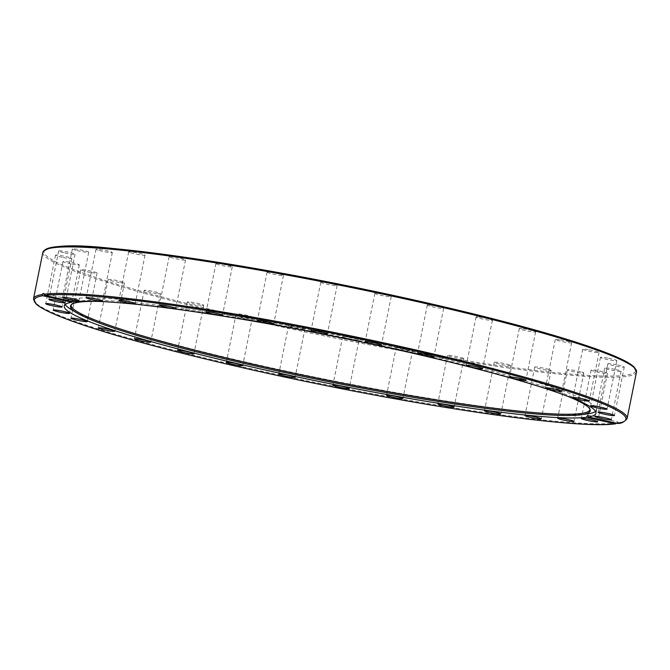 <?xml version="1.0" encoding="UTF-8"?>
<svg xmlns="http://www.w3.org/2000/svg" width="670" height="670" viewBox="0 0 670 670"><rect width="100%" height="100%" fill="white"/><g stroke="black" fill="none" stroke-linecap="round" stroke-linejoin="round"><path stroke-width="0.5" stroke-dasharray="3.35 2.51" d="M617.497 423.474L618.368 422.762L617.891 421.916L616.559 423.264M587.732 413.859A271.216 23.634 11.4 0 1 263.729 366.163A271.216 23.634 11.4 0 1 71.598 309.783M65.283 304.456A271.216 23.634 11.4 0 1 64.923 302.647A271.216 23.634 11.4 0 1 335.461 333.082A271.216 23.634 11.4 0 1 596.652 409.856A271.216 23.634 11.4 0 1 595.622 411.397M73.934 301.894L73.323 300.118L72.067 301.475M477.718 316.885A8.342 0.729 -168.6 0 0 476.06 316.985A8.342 0.729 -168.6 0 0 484.092 319.347A8.342 0.729 -168.6 0 0 492.417 320.277A8.342 0.729 -168.6 0 0 486.906 318.468A8.342 0.729 -168.6 0 0 477.718 316.885M522.022 328.602A8.342 0.729 -168.6 0 0 519.275 328.593A8.342 0.729 -168.6 0 0 527.307 330.955A8.342 0.729 -168.6 0 0 535.631 331.893A8.342 0.729 -168.6 0 0 530.866 330.251A8.342 0.729 -168.6 0 0 522.022 328.602M559.324 339.648A8.342 0.729 -168.6 0 0 555.288 339.464A8.342 0.729 -168.6 0 0 563.319 341.826A8.342 0.729 -168.6 0 0 571.636 342.764A8.342 0.729 -168.6 0 0 567.582 341.298A8.342 0.729 -168.6 0 0 559.324 339.648M588.193 349.598A8.342 0.729 -168.6 0 0 582.699 349.187A8.342 0.729 -168.6 0 0 590.731 351.549A8.342 0.729 -168.6 0 0 599.047 352.487A8.342 0.729 -168.6 0 0 588.193 349.598M607.523 358.073A8.342 0.729 -168.6 0 0 600.471 357.386A8.342 0.729 -168.6 0 0 608.502 359.748A8.342 0.729 -168.6 0 0 616.819 360.686A8.342 0.729 -168.6 0 0 607.523 358.073M616.568 364.748A8.342 0.729 -168.6 0 0 607.908 363.743A8.342 0.729 -168.6 0 0 615.948 366.105A8.342 0.729 -168.6 0 0 624.264 367.034A8.342 0.729 -168.6 0 0 616.568 364.748M614.976 369.354A8.342 0.729 -168.6 0 0 604.742 368.014A8.342 0.729 -168.6 0 0 612.765 370.368A8.342 0.729 -168.6 0 0 621.09 371.306A8.342 0.729 -168.6 0 0 614.976 369.354M602.816 371.724A8.342 0.729 -168.6 0 0 591.074 370.033A8.342 0.729 -168.6 0 0 599.106 372.394A8.342 0.729 -168.6 0 0 607.422 373.332A8.342 0.729 -168.6 0 0 602.816 371.724M580.547 371.766A8.342 0.729 -168.6 0 0 572.038 369.991A8.342 0.729 -168.6 0 0 567.44 369.723A8.342 0.729 -168.6 0 0 575.471 372.084A8.342 0.729 -168.6 0 0 583.788 373.022A8.342 0.729 -168.6 0 0 580.547 371.766M549.031 369.48A8.342 0.729 -168.6 0 0 540.087 367.487A8.342 0.729 -168.6 0 0 534.752 367.101A8.342 0.729 -168.6 0 0 542.784 369.463A8.342 0.729 -168.6 0 0 551.1 370.401A8.342 0.729 -168.6 0 0 549.031 369.48M509.485 364.949A8.342 0.729 -168.6 0 0 500.356 362.788A8.342 0.729 -168.6 0 0 494.259 362.269A8.342 0.729 -168.6 0 0 502.291 364.631A8.342 0.729 -168.6 0 0 510.607 365.569A8.342 0.729 -168.6 0 0 509.485 364.949M463.414 358.358A8.342 0.729 -168.6 0 0 454.402 356.063A8.342 0.729 -168.6 0 0 447.518 355.401A8.342 0.729 -168.6 0 0 455.55 357.763A8.342 0.729 -168.6 0 0 463.866 358.701A8.342 0.729 -168.6 0 0 463.414 358.358M412.594 349.941A8.342 0.729 -168.6 0 0 404.018 347.588A8.342 0.729 -168.6 0 0 396.322 346.775A8.342 0.729 -168.6 0 0 404.353 349.137A8.342 0.729 -168.6 0 0 412.678 350.075A8.342 0.729 -168.6 0 0 412.594 349.941M358.986 340.042A8.342 0.729 -168.6 0 0 359.003 340.008A8.342 0.729 -168.6 0 0 350.963 337.647A8.342 0.729 -168.6 0 0 342.655 336.717A8.342 0.729 -168.6 0 0 350.519 339.045A8.342 0.729 -168.6 0 0 358.986 340.042L349.229 388.483M304.641 329.02A8.342 0.729 -168.6 0 0 304.909 328.903A8.342 0.729 -168.6 0 0 296.877 326.541A8.342 0.729 -168.6 0 0 288.561 325.603A8.342 0.729 -168.6 0 0 295.621 327.764A8.342 0.729 -168.6 0 0 304.641 329.02M251.652 317.32A8.342 0.729 -168.6 0 0 252.473 317.17A8.342 0.729 -168.6 0 0 244.441 314.816A8.342 0.729 -168.6 0 0 236.125 313.878A8.342 0.729 -168.6 0 0 242.398 315.863A8.342 0.729 -168.6 0 0 251.652 317.32M202.055 305.378A8.342 0.729 -168.6 0 0 203.714 305.277A8.342 0.729 -168.6 0 0 195.682 302.915A8.342 0.729 -168.6 0 0 187.357 301.977A8.342 0.729 -168.6 0 0 192.868 303.795A8.342 0.729 -168.6 0 0 202.055 305.378M157.752 293.661A8.342 0.729 -168.6 0 0 160.498 293.669A8.342 0.729 -168.6 0 0 152.467 291.308A8.342 0.729 -168.6 0 0 144.142 290.37A8.342 0.729 -168.6 0 0 148.908 292.011A8.342 0.729 -168.6 0 0 157.752 293.661M120.449 282.614A8.342 0.729 -168.6 0 0 124.486 282.79A8.342 0.729 -168.6 0 0 116.454 280.428A8.342 0.729 -168.6 0 0 108.138 279.499A8.342 0.729 -168.6 0 0 112.192 280.956A8.342 0.729 -168.6 0 0 120.449 282.614M91.581 272.656A8.342 0.729 -168.6 0 0 97.075 273.067A8.342 0.729 -168.6 0 0 89.043 270.705A8.342 0.729 -168.6 0 0 80.727 269.776A8.342 0.729 -168.6 0 0 91.581 272.656M72.251 264.181A8.342 0.729 -168.6 0 0 79.303 264.876A8.342 0.729 -168.6 0 0 71.271 262.514A8.342 0.729 -168.6 0 0 62.955 261.576A8.342 0.729 -168.6 0 0 72.251 264.181M63.206 257.514A8.342 0.729 -168.6 0 0 71.866 258.519A8.342 0.729 -168.6 0 0 63.826 256.158A8.342 0.729 -168.6 0 0 55.51 255.22A8.342 0.729 -168.6 0 0 63.206 257.514M64.797 252.908A8.342 0.729 -168.6 0 0 75.032 254.248A8.342 0.729 -168.6 0 0 67.008 251.887A8.342 0.729 -168.6 0 0 58.684 250.948A8.342 0.729 -168.6 0 0 64.797 252.908M76.958 250.53A8.342 0.729 -168.6 0 0 88.7 252.23A8.342 0.729 -168.6 0 0 80.668 249.868A8.342 0.729 -168.6 0 0 72.352 248.93A8.342 0.729 -168.6 0 0 76.958 250.53M99.227 250.488A8.342 0.729 -168.6 0 0 107.736 252.272A8.342 0.729 -168.6 0 0 112.334 252.531A8.342 0.729 -168.6 0 0 104.302 250.17A8.342 0.729 -168.6 0 0 95.986 249.24A8.342 0.729 -168.6 0 0 99.227 250.488M130.742 252.774A8.342 0.729 -168.6 0 0 139.687 254.767A8.342 0.729 -168.6 0 0 145.022 255.153A8.342 0.729 -168.6 0 0 136.99 252.791A8.342 0.729 -168.6 0 0 128.673 251.861A8.342 0.729 -168.6 0 0 130.742 252.774M170.289 257.305A8.342 0.729 -168.6 0 0 179.418 259.474A8.342 0.729 -168.6 0 0 185.515 259.993A8.342 0.729 -168.6 0 0 177.483 257.632A8.342 0.729 -168.6 0 0 169.167 256.694A8.342 0.729 -168.6 0 0 170.289 257.305M216.36 263.905A8.342 0.729 -168.6 0 0 225.371 266.199A8.342 0.729 -168.6 0 0 232.256 266.853A8.342 0.729 -168.6 0 0 224.224 264.491A8.342 0.729 -168.6 0 0 215.908 263.561A8.342 0.729 -168.6 0 0 216.36 263.905M267.179 272.322A8.342 0.729 -168.6 0 0 275.755 274.675A8.342 0.729 -168.6 0 0 283.452 275.487A8.342 0.729 -168.6 0 0 275.42 273.125A8.342 0.729 -168.6 0 0 267.096 272.188A8.342 0.729 -168.6 0 0 267.179 272.322M320.788 282.221A8.342 0.729 -168.6 0 0 320.771 282.254A8.342 0.729 -168.6 0 0 328.811 284.608A8.342 0.729 -168.6 0 0 337.119 285.546A8.342 0.729 -168.6 0 0 329.255 283.217A8.342 0.729 -168.6 0 0 320.788 282.221M428.122 304.942A8.342 0.729 -168.6 0 0 427.301 305.084A8.342 0.729 -168.6 0 0 435.332 307.446A8.342 0.729 -168.6 0 0 443.649 308.384A8.342 0.729 -168.6 0 0 437.376 306.391A8.342 0.729 -168.6 0 0 428.122 304.942M375.133 293.234A8.342 0.729 -168.6 0 0 374.865 293.359A8.342 0.729 -168.6 0 0 382.897 295.721A8.342 0.729 -168.6 0 0 391.213 296.651A8.342 0.729 -168.6 0 0 384.153 294.49A8.342 0.729 -168.6 0 0 375.133 293.234M97.937 301.408A265.06 23.098 11.4 0 1 334.916 335.796A265.06 23.098 11.4 0 1 566.703 395.928M71.213 304.833A264.625 23.065 11.4 0 1 71.456 304.281A264.625 23.065 11.4 0 1 335.142 334.665A264.625 23.065 11.4 0 1 590.002 408.834A264.625 23.065 11.4 0 1 590.01 409.437M618.368 422.762A302.781 26.39 -168.6 0 0 627.12 418.482M636.5 371.951A302.781 26.39 11.4 0 1 626.952 376.347A302.781 26.39 11.4 0 1 299.373 330.704A302.781 26.39 11.4 0 1 42.88 252.255M45.108 249.843A301.793 26.306 -168.6 0 0 289.624 327.513A301.793 26.306 -168.6 0 0 626.207 375.175A301.793 26.306 -168.6 0 0 635.378 368.868M33.5 298.786A302.781 26.39 -168.6 0 0 288.385 376.892A302.781 26.39 -168.6 0 0 616.735 423.005M587.942 415.216L617.891 421.916M595.973 413.206L596.652 409.856M64.253 305.997L64.923 302.647M73.323 300.118L43.374 293.418M476.06 316.985L466.286 365.46M492.417 320.277L482.643 368.751M519.275 328.593L509.502 377.068M535.631 331.893L525.858 380.359M555.288 339.464L545.514 387.938M571.636 342.764L561.862 391.238M582.699 349.187L572.925 397.662M599.047 352.487L589.273 400.962M600.471 357.386L590.697 405.861M616.819 360.686L607.045 409.152M607.908 363.743L598.134 412.209M624.264 367.034L614.482 415.509M604.742 368.014L594.968 416.48M621.09 371.306L611.316 419.78M591.074 370.033L581.3 418.507M607.422 373.332L597.648 421.798M567.44 369.723L557.666 418.197M583.788 373.022L574.014 421.497M534.752 367.101L524.979 415.576M551.1 370.401L541.327 418.876M494.259 362.269L484.485 410.743M510.607 365.569L500.833 414.035M447.518 355.401L437.744 403.876M463.866 358.701L454.093 407.176M396.322 346.775L386.548 395.25M412.678 350.075L402.904 398.541M342.655 336.717L332.881 385.183M304.909 328.903L295.135 377.369M288.561 325.603L278.787 374.078M252.473 317.17L242.699 365.644M236.125 313.878L226.351 362.344M203.714 305.277L193.94 353.752M187.357 301.977L177.583 350.452M160.498 293.669L150.725 342.135M144.142 290.37L134.369 338.844M124.486 282.79L114.712 331.265M108.138 279.499L98.364 327.965M97.075 273.067L87.301 321.541M80.727 269.776L70.953 318.242M79.303 264.876L69.529 313.342M62.955 261.576L53.181 310.051M71.866 258.519L62.092 306.994M55.518 255.22L45.736 303.694M75.032 254.248L65.258 302.723M58.684 250.948L48.91 299.423M88.7 252.23L78.926 300.696M72.352 248.93L62.578 297.405M112.334 252.531L102.56 301.006M95.986 249.24L86.212 297.706M145.022 255.153L135.248 303.627M128.673 251.861L118.9 300.328M185.515 259.993L175.741 308.46M169.167 256.694L159.393 305.168M232.256 266.853L222.482 315.327M215.908 263.561L206.134 312.027M283.452 275.487L273.678 323.953M267.096 272.188L257.322 320.662M320.771 282.246L310.997 330.72M337.119 285.546L327.345 334.02M427.301 305.084L417.527 353.559M443.649 308.384L433.875 356.859M374.865 293.359L365.091 341.834M391.213 296.659L381.439 345.125M71.456 304.281L70.794 305.353M590.002 408.834L590.195 410.082"/><path stroke-width="1" d="M616.735 423.005L615.303 423.8L586.292 417.31L587.942 415.216L588.486 416.983L617.841 423.482C621.467 423.515 624.557 421.849 627.12 418.482A302.781 26.39 -168.6 0 0 372.227 340.368A302.781 26.39 -168.6 0 0 43.877 294.264L44.924 295.403L73.934 301.894A271.216 23.634 11.4 0 1 368.383 343.4A271.216 23.634 11.4 0 1 595.973 413.206A271.216 23.634 11.4 0 1 588.486 416.983M42.252 294.507A302.781 26.39 -168.6 0 0 33.5 298.786L36.339 304.23C42.168 309.272 56.02 315.595 77.913 323.191C129.335 341.206 226.041 365.544 325.461 385.501C456.781 412.142 582.481 428.792 615.638 423.809L615.303 423.8A301.793 26.306 11.4 0 1 255.496 370.636A301.793 26.306 11.4 0 1 42.729 295.73L42.252 294.507L42.813 293.678L43.408 293.427L43.877 294.264M566.703 395.928A265.06 23.098 11.4 0 1 590.195 410.082A265.06 23.098 11.4 0 1 581.46 414.738A265.06 23.098 11.4 0 1 264.809 368.132A265.06 23.098 11.4 0 1 77.042 313.024L71.598 309.783A271.216 23.634 11.4 0 1 65.283 304.456M595.622 411.397A271.216 23.634 11.4 0 1 587.732 413.859L581.46 414.738M586.292 417.31A271.216 23.634 11.4 0 1 263.059 369.522A271.216 23.634 11.4 0 1 64.253 305.997A271.216 23.634 11.4 0 1 71.74 302.22L42.729 295.73M72.067 301.475L71.74 302.22M480.985 368.86A8.342 0.729 11.4 0 1 471.797 367.269A8.342 0.729 11.4 0 1 466.286 365.46A8.342 0.729 11.4 0 1 467.945 365.351A8.342 0.729 11.4 0 1 477.132 366.934A8.342 0.729 11.4 0 1 482.643 368.751A8.342 0.729 11.4 0 1 480.985 368.86M523.111 380.351A8.342 0.729 11.4 0 1 514.267 378.701A8.342 0.729 11.4 0 1 509.502 377.068A8.342 0.729 11.4 0 1 512.249 377.076A8.342 0.729 11.4 0 1 521.093 378.726A8.342 0.729 11.4 0 1 525.858 380.359A8.342 0.729 11.4 0 1 523.111 380.351M557.825 391.054A8.342 0.729 11.4 0 1 549.559 389.404A8.342 0.729 11.4 0 1 545.514 387.938A8.342 0.729 11.4 0 1 549.551 388.123A8.342 0.729 11.4 0 1 557.808 389.772A8.342 0.729 11.4 0 1 561.862 391.238A8.342 0.729 11.4 0 1 557.825 391.054M583.779 400.543A8.342 0.729 11.4 0 1 572.925 397.662A8.342 0.729 11.4 0 1 578.419 398.072A8.342 0.729 11.4 0 1 589.273 400.962A8.342 0.729 11.4 0 1 583.779 400.543M599.993 408.466A8.342 0.729 11.4 0 1 590.697 405.861A8.342 0.729 11.4 0 1 597.749 406.548A8.342 0.729 11.4 0 1 607.045 409.152A8.342 0.729 11.4 0 1 599.993 408.466M605.831 414.504A8.342 0.729 11.4 0 1 598.134 412.218A8.342 0.729 11.4 0 1 606.794 413.214A8.342 0.729 11.4 0 1 614.49 415.509A8.342 0.729 11.4 0 1 605.831 414.504M601.074 418.44A8.342 0.729 11.4 0 1 594.968 416.48A8.342 0.729 11.4 0 1 605.203 417.829A8.342 0.729 11.4 0 1 611.316 419.78A8.342 0.729 11.4 0 1 601.074 418.44M74.32 299.096A8.342 0.729 11.4 0 1 78.926 300.696A8.342 0.729 11.4 0 1 67.184 299.004A8.342 0.729 11.4 0 1 62.578 297.405A8.342 0.729 11.4 0 1 74.32 299.096M99.319 299.75A8.342 0.729 11.4 0 1 102.56 301.006A8.342 0.729 11.4 0 1 97.962 300.738A8.342 0.729 11.4 0 1 89.453 298.962A8.342 0.729 11.4 0 1 86.212 297.706A8.342 0.729 11.4 0 1 90.81 297.974A8.342 0.729 11.4 0 1 99.319 299.75M133.188 302.706A8.342 0.729 11.4 0 1 135.248 303.627A8.342 0.729 11.4 0 1 129.913 303.242A8.342 0.729 11.4 0 1 120.969 301.249A8.342 0.729 11.4 0 1 118.9 300.328A8.342 0.729 11.4 0 1 124.235 300.713A8.342 0.729 11.4 0 1 133.188 302.706M174.619 307.848A8.342 0.729 11.4 0 1 175.741 308.46A8.342 0.729 11.4 0 1 169.644 307.949A8.342 0.729 11.4 0 1 160.515 305.78A8.342 0.729 11.4 0 1 159.393 305.168A8.342 0.729 11.4 0 1 165.498 305.679A8.342 0.729 11.4 0 1 174.619 307.848M222.03 314.984A8.342 0.729 11.4 0 1 222.482 315.327A8.342 0.729 11.4 0 1 215.598 314.666A8.342 0.729 11.4 0 1 206.586 312.379A8.342 0.729 11.4 0 1 206.134 312.027A8.342 0.729 11.4 0 1 213.018 312.689A8.342 0.729 11.4 0 1 222.03 314.984M273.595 323.828A8.342 0.729 11.4 0 1 273.678 323.953A8.342 0.729 11.4 0 1 265.99 323.149A8.342 0.729 11.4 0 1 257.406 320.788A8.342 0.729 11.4 0 1 257.322 320.662A8.342 0.729 11.4 0 1 265.019 321.474A8.342 0.729 11.4 0 1 273.595 323.828M327.337 334.045A8.342 0.729 11.4 0 1 318.87 333.049A8.342 0.729 11.4 0 1 310.997 330.72A8.342 0.729 11.4 0 1 311.014 330.695A8.342 0.729 11.4 0 1 319.481 331.692A8.342 0.729 11.4 0 1 327.345 334.02A8.342 0.729 11.4 0 1 327.337 334.045M433.063 357.001A8.342 0.729 11.4 0 1 423.8 355.544A8.342 0.729 11.4 0 1 417.527 353.559A8.342 0.729 11.4 0 1 418.348 353.408A8.342 0.729 11.4 0 1 427.602 354.866A8.342 0.729 11.4 0 1 433.875 356.859A8.342 0.729 11.4 0 1 433.063 357.001M381.18 345.251A8.342 0.729 11.4 0 1 372.16 343.995A8.342 0.729 11.4 0 1 365.091 341.834A8.342 0.729 11.4 0 1 365.359 341.708A8.342 0.729 11.4 0 1 374.379 342.965A8.342 0.729 11.4 0 1 381.439 345.125A8.342 0.729 11.4 0 1 381.18 345.251M593.042 420.199A8.342 0.729 11.4 0 1 597.648 421.798A8.342 0.729 11.4 0 1 585.907 420.107A8.342 0.729 11.4 0 1 581.3 418.507A8.342 0.729 11.4 0 1 593.042 420.199M570.773 420.241A8.342 0.729 11.4 0 1 574.014 421.497A8.342 0.729 11.4 0 1 569.416 421.229A8.342 0.729 11.4 0 1 560.907 419.453A8.342 0.729 11.4 0 1 557.666 418.197A8.342 0.729 11.4 0 1 562.264 418.465A8.342 0.729 11.4 0 1 570.773 420.241M539.258 417.954A8.342 0.729 11.4 0 1 541.327 418.876A8.342 0.729 11.4 0 1 535.992 418.49A8.342 0.729 11.4 0 1 527.039 416.497A8.342 0.729 11.4 0 1 524.979 415.576A8.342 0.729 11.4 0 1 530.313 415.961A8.342 0.729 11.4 0 1 539.258 417.954M499.711 413.423A8.342 0.729 11.4 0 1 500.833 414.035A8.342 0.729 11.4 0 1 494.728 413.524A8.342 0.729 11.4 0 1 485.608 411.355A8.342 0.729 11.4 0 1 484.485 410.743A8.342 0.729 11.4 0 1 490.582 411.254A8.342 0.729 11.4 0 1 499.711 413.423M453.64 406.824A8.342 0.729 11.4 0 1 454.093 407.176A8.342 0.729 11.4 0 1 447.208 406.514A8.342 0.729 11.4 0 1 438.197 404.219A8.342 0.729 11.4 0 1 437.744 403.876A8.342 0.729 11.4 0 1 444.629 404.538A8.342 0.729 11.4 0 1 453.64 406.824M402.821 398.416A8.342 0.729 11.4 0 1 402.904 398.541A8.342 0.729 11.4 0 1 395.208 397.729A8.342 0.729 11.4 0 1 386.632 395.375A8.342 0.729 11.4 0 1 386.548 395.25A8.342 0.729 11.4 0 1 394.236 396.054A8.342 0.729 11.4 0 1 402.821 398.416M349.212 388.508A8.342 0.729 11.4 0 1 340.745 387.511A8.342 0.729 11.4 0 1 332.881 385.183A8.342 0.729 11.4 0 1 332.889 385.158A8.342 0.729 11.4 0 1 341.357 386.154A8.342 0.729 11.4 0 1 349.229 388.483A8.342 0.729 11.4 0 1 349.212 388.508M294.867 377.495A8.342 0.729 11.4 0 1 285.847 376.239A8.342 0.729 11.4 0 1 278.787 374.078A8.342 0.729 11.4 0 1 279.047 373.952A8.342 0.729 11.4 0 1 288.066 375.208A8.342 0.729 11.4 0 1 295.135 377.369A8.342 0.729 11.4 0 1 294.867 377.495M241.878 365.795A8.342 0.729 11.4 0 1 232.624 364.338A8.342 0.729 11.4 0 1 226.351 362.344A8.342 0.729 11.4 0 1 227.164 362.202A8.342 0.729 11.4 0 1 236.426 363.659A8.342 0.729 11.4 0 1 242.699 365.644A8.342 0.729 11.4 0 1 241.878 365.795M192.282 353.852A8.342 0.729 11.4 0 1 183.094 352.269A8.342 0.729 11.4 0 1 177.583 350.452A8.342 0.729 11.4 0 1 179.242 350.351A8.342 0.729 11.4 0 1 188.429 351.934A8.342 0.729 11.4 0 1 193.94 353.752A8.342 0.729 11.4 0 1 192.282 353.852M147.978 342.127A8.342 0.729 11.4 0 1 139.134 340.477A8.342 0.729 11.4 0 1 134.369 338.844A8.342 0.729 11.4 0 1 137.115 338.853A8.342 0.729 11.4 0 1 145.959 340.502A8.342 0.729 11.4 0 1 150.725 342.135A8.342 0.729 11.4 0 1 147.978 342.127M110.676 331.081A8.342 0.729 11.4 0 1 102.418 329.431A8.342 0.729 11.4 0 1 98.364 327.965A8.342 0.729 11.4 0 1 102.401 328.149A8.342 0.729 11.4 0 1 110.667 329.799A8.342 0.729 11.4 0 1 114.712 331.265A8.342 0.729 11.4 0 1 110.676 331.081M81.807 321.131A8.342 0.729 11.4 0 1 70.953 318.242A8.342 0.729 11.4 0 1 76.447 318.66A8.342 0.729 11.4 0 1 87.301 321.541A8.342 0.729 11.4 0 1 81.807 321.131M62.477 312.656A8.342 0.729 11.4 0 1 53.181 310.051A8.342 0.729 11.4 0 1 60.233 310.738A8.342 0.729 11.4 0 1 69.529 313.342A8.342 0.729 11.4 0 1 62.477 312.656M53.432 305.989A8.342 0.729 11.4 0 1 45.736 303.694A8.342 0.729 11.4 0 1 54.396 304.699A8.342 0.729 11.4 0 1 62.092 306.994A8.342 0.729 11.4 0 1 53.432 305.989M55.024 301.374A8.342 0.729 11.4 0 1 48.91 299.423A8.342 0.729 11.4 0 1 59.153 300.771A8.342 0.729 11.4 0 1 65.258 302.723A8.342 0.729 11.4 0 1 55.024 301.374M77.042 313.024A265.06 23.098 11.4 0 1 70.794 305.353A265.06 23.098 11.4 0 1 97.937 301.408M590.01 409.437A264.625 23.065 11.4 0 1 265.153 366.951A264.625 23.065 11.4 0 1 71.213 304.833M44.924 295.403A301.793 26.306 11.4 0 1 404.73 348.567A301.793 26.306 11.4 0 1 617.497 423.474M636.5 371.951L633.661 366.507L627.79 362.47C615.998 355.77 593.955 347.521 561.653 337.722C507.466 321.273 426.53 301.709 344.313 285.185C257.33 267.623 170.708 253.846 114.612 248.662C72.511 243.939 48.608 245.136 42.88 252.255A302.781 26.39 11.4 0 1 51.632 247.975A302.781 26.39 11.4 0 1 378.416 293.159A302.781 26.39 11.4 0 1 636.5 371.951L627.12 418.482M635.378 368.868A301.793 26.306 -168.6 0 0 345.084 285.345A301.793 26.306 -168.6 0 0 45.108 249.843M42.88 252.255L33.5 298.786"/></g></svg>
